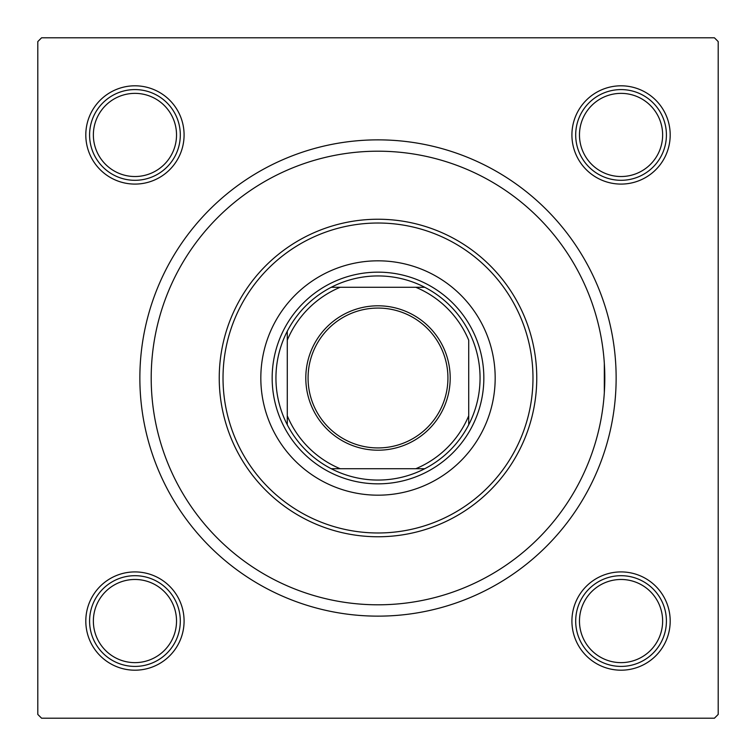 <?xml version="1.0" encoding="UTF-8"?>
<svg xmlns="http://www.w3.org/2000/svg" width="756" height="756" viewBox="0 0 756 756"><rect width="100%" height="100%" fill="white"/><g stroke="black" fill="none" stroke-linecap="round" stroke-linejoin="round"><path stroke-width="1.13" d="M604.327 392.619L604.327 363.381M571.914 134.946A49.14 49.14 0 0 1 621.054 85.806A49.14 49.14 0 0 1 670.194 134.946A49.14 49.14 0 0 1 621.054 184.086A49.14 49.14 0 0 1 571.914 134.946M571.914 621.054A49.14 49.14 0 0 1 621.054 571.914A49.14 49.14 0 0 1 670.194 621.054A49.14 49.14 0 0 1 621.054 670.194A49.14 49.14 0 0 1 571.914 621.054M85.806 621.054A49.14 49.14 0 0 1 134.946 571.914A49.14 49.14 0 0 1 184.086 621.054A49.14 49.14 0 0 1 134.946 670.194A49.14 49.14 0 0 1 85.806 621.054M85.806 134.946A49.14 49.14 0 0 1 134.946 85.806A49.14 49.14 0 0 1 184.086 134.946A49.14 49.14 0 0 1 134.946 184.086A49.14 49.14 0 0 1 85.806 134.946M139.86 378A238.14 238.14 0 0 1 378 139.86A238.14 238.14 0 0 1 616.14 378A238.14 238.14 0 0 1 378 616.14A238.14 238.14 0 0 1 139.86 378M714.42 37.8L41.58 37.8L37.8 41.58L37.8 714.42L41.58 718.2L714.42 718.2L718.2 714.42L718.2 41.58L714.42 37.8M495.18 378A117.18 117.18 0 0 0 378 260.82A117.18 117.18 0 0 0 260.82 378A117.18 117.18 0 0 0 378 495.18A117.18 117.18 0 0 0 495.18 378M223.02 378A154.98 154.98 0 0 0 378 532.98A154.98 154.98 0 0 0 532.98 378A154.98 154.98 0 0 0 378 223.02A154.98 154.98 0 0 0 223.02 378M536.76 378A158.76 158.76 0 0 1 378 536.76A158.76 158.76 0 0 1 219.24 378A158.76 158.76 0 0 1 378 219.24A158.76 158.76 0 0 1 536.76 378M151.2 378A226.8 226.8 0 0 0 378 604.8A226.8 226.8 0 0 0 604.8 378A226.8 226.8 0 0 0 378 151.2A226.8 226.8 0 0 0 151.2 378M579.474 621.054A41.58 41.58 0 0 0 621.054 662.634A41.58 41.58 0 0 0 662.634 621.054A41.58 41.58 0 0 0 621.054 579.474A41.58 41.58 0 0 0 579.474 621.054M666.414 621.054A45.36 45.36 0 0 1 621.054 666.414A45.36 45.36 0 0 1 575.694 621.054A45.36 45.36 0 0 1 621.054 575.694A45.36 45.36 0 0 1 666.414 621.054M93.366 621.054A41.58 41.58 0 0 0 134.946 662.634A41.58 41.58 0 0 0 176.526 621.054A41.58 41.58 0 0 0 134.946 579.474A41.58 41.58 0 0 0 93.366 621.054M180.306 621.054A45.36 45.36 0 0 1 134.946 666.414A45.36 45.36 0 0 1 89.586 621.054A45.36 45.36 0 0 1 134.946 575.694A45.36 45.36 0 0 1 180.306 621.054M662.634 134.946A41.58 41.58 0 0 0 621.054 93.366A41.58 41.58 0 0 0 579.474 134.946A41.58 41.58 0 0 0 621.054 176.526A41.58 41.58 0 0 0 662.634 134.946M575.694 134.946A45.36 45.36 0 0 1 621.054 89.586A45.36 45.36 0 0 1 666.414 134.946A45.36 45.36 0 0 1 621.054 180.306A45.36 45.36 0 0 1 575.694 134.946M176.526 134.946A41.58 41.58 0 0 0 134.946 93.366A41.58 41.58 0 0 0 93.366 134.946A41.58 41.58 0 0 0 134.946 176.526A41.58 41.58 0 0 0 176.526 134.946M89.586 134.946A45.36 45.36 0 0 1 134.946 89.586A45.36 45.36 0 0 1 180.306 134.946A45.36 45.36 0 0 1 134.946 180.306A45.36 45.36 0 0 1 89.586 134.946M378 305.802A72.198 72.198 0 0 1 450.198 378A72.198 72.198 0 0 1 378 450.198A72.198 72.198 0 0 1 305.802 378A72.198 72.198 0 0 1 378 305.802M378 447.93A69.93 69.93 0 0 0 447.93 378A69.93 69.93 0 0 0 378 308.07A69.93 69.93 0 0 0 308.07 378A69.93 69.93 0 0 0 378 447.93M378 275.94A102.06 102.06 0 0 0 331.241 287.28L340.2 287.28L331.241 287.28A102.06 102.06 0 0 0 287.28 424.759L287.28 415.8L287.28 424.759A102.06 102.06 0 0 0 424.759 468.72L415.8 468.72L424.759 468.72A102.06 102.06 0 0 0 468.72 424.759L468.72 340.2A98.28 98.28 0 0 0 415.8 287.28L340.2 287.28A98.28 98.28 0 0 0 287.28 340.2L287.28 415.8A98.28 98.28 0 0 0 340.2 468.72L415.8 468.72A98.28 98.28 0 0 0 468.72 415.8L468.72 424.759A102.06 102.06 0 0 0 424.759 287.28L415.8 287.28L424.759 287.28A102.06 102.06 0 0 0 378 275.94M378 483.84A105.84 105.84 0 0 1 272.16 378A105.84 105.84 0 0 1 378 272.16A105.84 105.84 0 0 1 483.84 378A105.84 105.84 0 0 1 378 483.84M331.241 468.72L340.2 468.72L331.241 468.72M287.28 331.241L287.28 340.2L287.28 331.241"/></g></svg>
